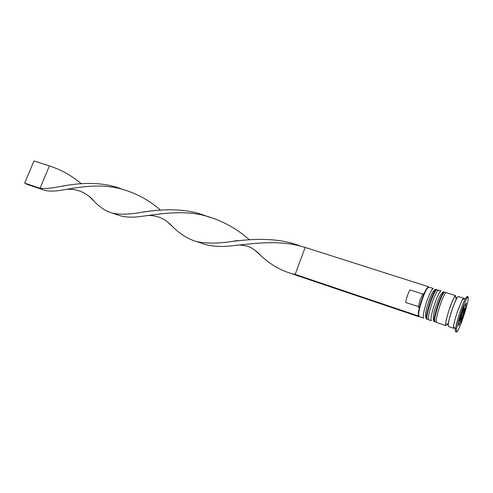 <?xml version="1.0" encoding="UTF-8"?>
<svg xmlns="http://www.w3.org/2000/svg" width="493" height="493" viewBox="0 0 493 493"><rect width="100%" height="100%" fill="white"/><g stroke="black" fill="none" stroke-linecap="round" stroke-linejoin="round"><path stroke-width="0.74" d="M422.347 299.269C420.227 305.481 418.988 310.43 418.631 314.103L419.056 316.574L423.629 318.121C422.618 316.524 423.746 310.75 427.012 300.792C429.89 292.854 432.004 288.762 433.347 288.51L428.75 287.049L426.944 288.781C425.527 291.104 423.992 294.598 422.347 299.269M418.662 315.89L418.298 313.517C418.643 309.968 419.839 305.185 421.885 299.183C423.475 294.678 424.96 291.301 426.328 289.058L428.257 286.667L305.149 247.424L295.153 274.391L296.392 275.328L293.902 274.336M431.307 320.709C430.389 319.144 431.566 313.357 434.851 303.355C437.722 295.375 439.793 291.246 441.069 290.975L438.487 290.149C437.186 290.414 435.103 294.531 432.232 302.499C428.953 312.488 427.788 318.268 428.737 319.846L431.307 320.709M463.808 298.998L463.568 298.148L462.274 299.664L457.707 310.836C455.452 317.529 454.065 322.681 453.535 326.28L453.683 328.27L454.373 327.728M468.103 296.817L467.037 296.478L465.565 298.234C464.079 300.989 462.311 305.352 460.252 311.311C457.609 319.168 455.976 325.195 455.341 329.386L455.489 331.672L456.543 332.029C457.781 331.493 460.049 326.514 463.346 317.085C467.185 305.42 468.769 298.666 468.103 296.817C466.926 297.236 464.671 302.184 461.337 311.668C457.442 323.525 455.846 330.316 456.543 332.029M440.113 305.081C436.823 315.107 435.602 320.9 436.459 322.453L445.814 325.608C445.074 324.092 446.356 318.287 449.665 308.205C452.531 300.145 454.528 295.954 455.655 295.627L446.251 292.626C445.025 292.916 442.979 297.069 440.113 305.081M463.568 298.148L458.287 296.466C457.184 296.798 455.199 301.001 452.34 309.08C449.024 319.181 447.718 324.986 448.427 326.495L453.683 328.27M418.428 306.541L420.141 299.639L422.852 294.056L410.25 289.97C409.48 290.667 408.555 292.503 407.471 295.486C406.435 298.53 405.881 300.896 405.819 302.585L418.428 306.541L419.266 308.014M422.852 294.056L424.128 293.403M419.179 308.371L418.415 306.769M459.79 318.688L458.435 325.941L460.992 321.639L464.868 310.3L466.279 302.973L463.765 307.059L459.79 318.688M464.227 310.091L464.868 310.3M459.63 321.183L460.992 321.639M461.084 316.549L460.4 320.185L461.676 318.059L463.623 312.352L464.326 308.698L463.063 310.769L461.084 316.549M462.631 312.032L463.623 312.352M460.856 317.788L461.676 318.059M418.767 316.247L418.637 316.623L418.076 315.877L418.317 315.175M418.076 315.877L295.153 274.391L290.876 273.387C279.722 270.016 269.437 263.841 260.021 254.863L254.505 249.877M418.637 316.623L296.392 275.328M300.619 246.136C278.613 237.361 253.205 238.735 232.357 241.416C218.035 243.634 206.019 243.647 196.306 241.465C187.79 238.92 179.828 233.947 172.433 226.534L167.429 221.764M121.672 189.047C100.775 180.795 76.803 183.217 60.171 186.502C52.042 188.172 45.331 188.77 40.032 188.289L49.386 165.888C61.44 169.857 72.021 175.785 81.117 183.673M160.465 210.098C148.43 199.474 134.367 192.184 118.277 188.221C96.757 183.199 74.696 188.092 60.325 190.36C53.102 191.58 47.106 191.296 42.343 189.509L40.032 188.289L24.65 183.1L33.949 160.971L49.386 165.888M305.149 247.424L298.117 245.52C275.365 240.023 250.808 243.93 231.772 245.797C219.613 247.221 209.285 246.278 200.793 242.981L199.911 242.605M208.736 217.043L207.467 216.526M205.901 215.922C184.524 207.442 159.905 209.328 141.238 212.329C129.456 214.504 119.799 214.763 112.281 213.099C105.822 211.195 99.728 207.226 93.99 201.181L89.516 196.67M249.378 239.764C235.962 227.834 220.476 219.644 202.913 215.188C180.851 209.944 157.612 214.332 141.01 216.439C131.465 217.814 123.472 217.234 117.032 214.701L116.274 214.381M24.65 183.1L27.01 184.327L42.343 189.509M430.142 301.815C426.87 311.792 425.718 317.572 426.691 319.156C424.602 317.258 425.311 311.373 428.83 301.5C432.022 292.75 434.555 288.75 436.428 289.496C435.109 289.755 433.014 293.859 430.142 301.815M426.691 319.156L427.203 319.328C426.235 317.745 427.388 311.964 430.66 301.987C433.538 294.025 435.627 289.915 436.94 289.656L436.428 289.496M428.744 301.513C430.999 295.227 432.78 291.573 434.086 290.543M438.006 304.391C434.715 314.411 433.513 320.197 434.395 321.756C432.367 319.877 433.125 313.986 436.669 304.07C439.83 295.276 442.332 291.24 444.175 291.967C442.93 292.25 440.871 296.392 438.006 304.391M434.395 321.756L434.906 321.929C434.037 320.37 435.239 314.583 438.53 304.563C441.401 296.558 443.453 292.417 444.692 292.127L444.175 291.967M462.015 313.499C459.63 321.8 459.858 322.416 462.705 315.36C465.096 307.09 464.868 306.467 462.015 313.499M447.373 323.667C444.242 329.527 445.617 319.908 449.684 308.248C453.843 296.946 455.871 293.569 455.76 298.117M455.125 301.543L455.027 301.975M449.068 320.123L448.895 320.53M427.203 319.328L428.392 319.211M437.833 290.457L436.94 289.656M434.906 321.929L436.145 321.775M445.592 292.984L444.692 292.127M447.49 324.431L447.619 324.554C448.014 326.058 448.772 319.02 452.26 309.166C457.208 295.782 456.9 298 456.481 297.55L456.308 297.569M459.285 321.387L460.339 320.444M418.298 313.517L418.631 314.103M453.535 326.28L455.341 329.386M455.267 301.414L455.378 300.946M422.298 294.752L423.844 294.062M448.932 320.721L448.741 321.165M462.274 299.664L465.565 298.234M426.328 289.058L426.944 288.781M464.295 308.402L463.895 306.849M299.479 245.847L298.117 245.52M197.231 241.706L200.793 242.981M119.608 188.529L118.277 188.221M239.524 245.021C245.465 245.477 249.741 246.642 252.354 248.509C256.557 251.325 259.115 253.445 260.021 254.863M148.954 211.275L141.238 212.329M66.795 189.33C73.851 189.102 75.799 189.706 81.382 191.66C87.224 194.501 91.433 197.675 93.99 201.181M291.93 273.67L294.9 274.749M204.275 215.509L202.913 215.188M112.281 213.099L117.032 214.701M240.566 240.529C234.945 240.633 235.186 240.941 232.357 241.416M148.14 215.527C151.795 215.367 155.615 215.983 159.596 217.382C164.44 219.262 168.717 222.312 172.433 226.534M67.356 185.294L60.171 186.502"/></g></svg>
